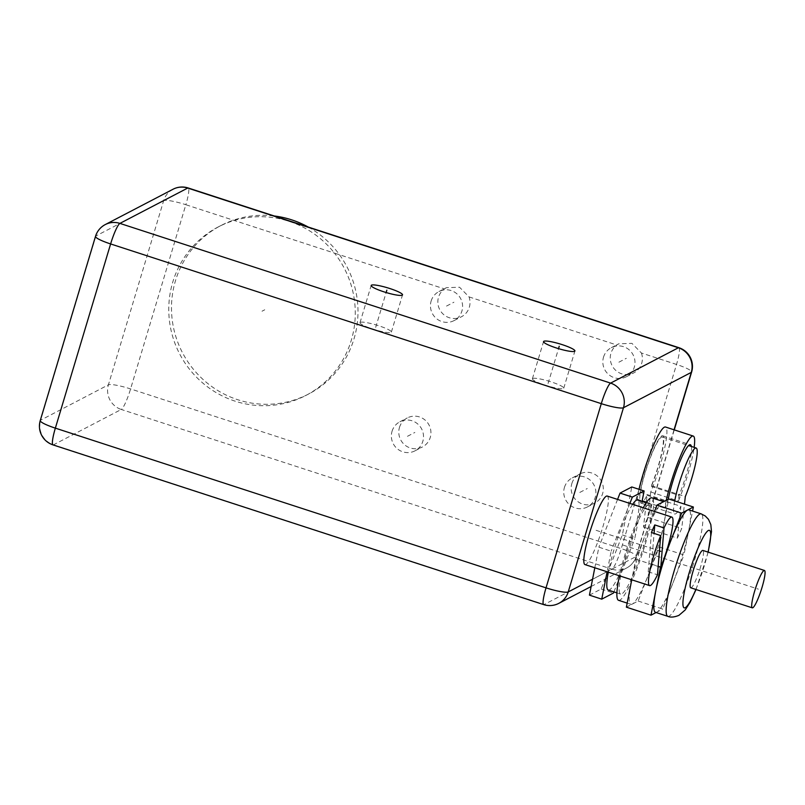 <?xml version="1.0" encoding="UTF-8"?>
<svg xmlns="http://www.w3.org/2000/svg" width="805" height="805" viewBox="0 0 805 805"><rect width="100%" height="100%" fill="white"/><g stroke="black" fill="none" stroke-linecap="round" stroke-linejoin="round"><path stroke-width="0.6" stroke-dasharray="4.03 3.02" d="M558.831 603.348A19.652 19.199 62.5 0 1 544.16 604.525A19.652 2.968 -72 0 1 543.667 604.605M52.989 444.883A19.652 2.968 108 0 0 53.492 444.813L544.16 604.525L611.961 569.175L121.283 409.463A19.652 2.968 108 0 0 130.581 388.926L185.844 204.722L334.457 253.102A94.97 92.786 62.5 0 1 351.292 340.274A94.97 92.786 62.5 0 1 305.92 395.426A94.97 92.786 62.5 0 1 202.87 383.12A94.97 92.786 62.5 0 1 172.753 282.152A94.97 92.786 62.5 0 1 218.115 227A94.97 92.786 62.5 0 1 234.235 220.479A94.97 92.786 62.5 0 1 334.457 253.102L444.42 288.894A16.372 15.999 62.5 0 0 461.507 316.727A16.372 15.999 62.5 0 0 469.043 296.904L459.544 287.234L446.352 287.687L444.42 288.894M678.887 347.69A19.652 2.968 -72 0 1 676.522 364.444L621.259 548.638A19.652 2.968 -72 0 1 611.961 569.175A19.652 19.199 -117.5 0 0 636.01 556.587A19.652 2.958 16.7 0 0 636.363 556.225A19.652 2.958 16.7 0 0 621.259 548.638L130.581 388.926A19.652 2.958 16.7 0 0 108.403 384.84A19.652 19.199 -117.5 0 0 121.283 409.463L53.492 444.813A19.652 19.199 62.5 0 1 40.602 420.19A19.652 2.958 16.7 0 0 40.25 420.552M589.431 595.137L601.184 589.008L608.208 571.087L592.561 579.238M594.815 567.777L598.86 547.179L611.176 551.184L607.121 571.781M617.566 499.422L598.86 547.179M639.019 489.319A45.191 6.822 108 0 0 637.037 499.13L640.146 492.268A36.024 5.434 108 0 1 651.225 454.875A36.024 5.434 108 0 1 662.696 435.757A36.024 5.434 108 0 1 651.356 486.421L651.446 485.616A34.716 5.243 108 0 0 662.294 437.004A34.716 5.243 108 0 0 646.566 468.389A34.716 5.243 108 0 0 640.81 503.014A34.716 5.243 108 0 0 647.069 495.296L643.497 527.114L647.874 517.424L650.732 491.996A45.191 6.822 108 0 0 665.544 427.032M674.047 429.81L636.01 556.587L608.208 571.087L622.366 534.923L631.804 486.965M584.943 564.567A36.024 5.434 108 0 0 602.905 526.762A36.024 5.434 108 0 0 607.242 496.061M651.446 532.558L648.236 571.771A36.024 5.434 108 0 0 651.567 564.134L654.073 533.413M651.567 564.134L658.168 566.287M648.236 571.771L657.474 574.78M629.882 503.427L611.176 551.184M622.366 534.923L634.682 538.937L642.038 501.505M601.184 589.008L613.501 593.023M613.933 591.906L634.682 538.937M632.65 504.322A47.334 7.144 108 0 0 608.328 572.174M608.278 590.065A47.334 7.144 108 0 0 609.486 589.884A47.334 7.144 108 0 0 630.818 543.828A47.334 7.144 108 0 0 637.58 500.056M648.689 504.242A47.334 7.144 108 0 0 627.357 550.298A47.334 7.144 108 0 0 620.595 594.08A47.334 7.144 108 0 0 621.792 593.889A47.334 7.144 -72 0 0 643.135 547.843A47.334 7.144 -72 0 0 649.897 504.061A47.334 7.144 -72 0 0 648.689 504.242M643.276 507.784A53.885 8.131 108 0 0 619.468 575.796M618.562 600.309A53.885 8.131 108 0 0 619.931 600.087A53.885 8.131 -72 0 0 644.221 547.672A53.885 8.131 -72 0 0 651.919 497.832M631.09 583.182A53.885 8.131 108 0 0 630.879 604.313A53.885 8.131 108 0 0 632.247 604.102A53.885 8.131 108 0 0 648.719 573.995A53.885 8.131 108 0 0 664.024 522.968A53.885 8.131 108 0 0 664.236 501.837A53.885 8.131 108 0 0 662.867 502.048A53.885 8.131 108 0 0 646.395 532.155A53.885 8.131 108 0 0 631.09 583.182M655.501 612.333A53.885 8.131 108 0 0 656.87 612.112A53.885 8.131 108 0 0 673.342 582.005A53.885 8.131 108 0 0 688.647 530.988A53.885 8.131 108 0 0 688.859 509.857M654.505 511.447L635.799 559.203L631.754 579.801M626.371 607.161L638.124 601.033L648.719 573.995L659.305 546.947L668.744 498.989M659.305 546.947L683.938 554.967L692.572 511.064M638.124 601.033L662.746 609.053L683.938 554.967M656.095 612.525L662.746 609.053M635.799 559.203L658.158 566.479M665.514 554.232L660.492 567.042M690.73 587.791A19.652 2.968 108 0 0 691.223 587.71A19.652 2.968 -72 0 0 700.078 568.602A19.652 2.968 -72 0 0 702.886 550.429M95.513 236.358A19.652 2.958 -163.3 0 1 95.865 235.996A19.652 19.199 62.5 0 1 105.244 224.585M173.045 189.235A19.652 19.199 -117.5 0 0 163.656 200.646A19.652 2.958 -163.3 0 1 185.844 204.722A19.652 2.968 108 0 0 188.209 187.978M641.424 353.023A16.372 15.999 62.5 0 1 616.127 370.713A16.372 15.999 62.5 0 1 616.801 345.003L618.733 343.805L631.935 343.353L641.424 353.023L676.522 364.444A19.652 2.958 -163.3 0 1 691.626 372.021M571.852 483.543A16.372 15.999 62.5 0 1 597.441 476.158A16.372 15.999 62.5 0 1 594.815 503.075A16.372 15.999 62.5 0 1 571.852 483.543M399.471 427.435A16.372 15.999 62.5 0 1 425.06 420.049A16.372 15.999 62.5 0 1 422.434 446.966A16.372 15.999 62.5 0 1 399.471 427.435M431.128 301.06A16.372 15.999 62.5 0 1 456.717 293.674A16.372 15.999 62.5 0 1 454.08 320.591A16.372 15.999 62.5 0 1 431.128 301.06M603.509 357.178A16.372 15.999 62.5 0 1 629.097 349.783A16.372 15.999 62.5 0 1 626.471 376.7A16.372 15.999 62.5 0 1 603.509 357.178M564.436 487.417A16.372 15.999 62.5 0 1 590.025 480.032A16.372 15.999 62.5 0 1 587.388 506.949A16.372 15.999 62.5 0 1 564.436 487.417M392.045 431.299A16.372 15.999 62.5 0 1 417.644 423.913A16.372 15.999 62.5 0 1 415.008 450.83A16.372 15.999 62.5 0 1 392.045 431.299M643.497 527.114L677.357 538.132L681.744 528.452L684.471 504.111M647.874 517.424L681.744 528.452M647.069 495.296L680.929 506.325L677.357 538.132M674.701 500.931A34.716 5.243 108 0 0 674.671 514.033A34.716 5.243 108 0 0 680.929 506.325M651.446 485.616L685.307 496.635M651.356 486.421L679.058 495.437L678.434 501.012A45.191 6.822 108 0 0 694.152 447.369M650.732 491.996L678.434 501.012M666.288 500.267A45.191 6.822 108 0 0 664.739 508.146L667.848 501.284A36.024 5.434 -72 0 1 668.231 499.261M691.384 446.463A36.024 5.434 -72 0 1 679.058 495.437M640.146 492.268L667.848 501.284M637.037 499.13L642.179 500.811M646.606 502.25L664.739 508.146M360.298 322.372A16.372 2.465 16.7 0 0 360.006 322.684A16.372 2.465 16.7 0 0 373.782 329.376A16.372 2.465 16.7 0 0 391.079 332.395A16.372 2.465 16.7 0 0 391.371 332.093A16.372 2.465 16.7 0 0 377.595 325.391A16.372 2.465 16.7 0 0 360.298 322.372M532.679 378.491A16.372 2.465 16.7 0 0 532.387 378.793A16.372 2.465 16.7 0 0 546.162 385.484A16.372 2.465 16.7 0 0 563.46 388.503A16.372 2.465 16.7 0 0 563.752 388.201A16.372 2.465 16.7 0 0 549.976 381.51A16.372 2.465 16.7 0 0 532.679 378.491M308.214 227.04A94.97 92.786 62.5 0 1 354.009 338.855A94.97 92.786 62.5 0 1 308.647 394.007A94.97 92.786 62.5 0 1 205.587 381.701A94.97 92.786 62.5 0 1 175.47 280.734A94.97 92.786 62.5 0 1 220.842 225.581A94.97 92.786 62.5 0 1 274.233 215.982M262.017 311.213L264.744 309.794M375.683 327.383L386.138 292.537M548.074 383.492L558.529 348.646M446.513 306.071L453.94 302.207M618.894 362.19L626.32 358.316M579.821 492.429L587.248 488.555M407.441 436.31L414.867 432.446M596.092 530.314L659.426 550.922M622.929 545.055L758.37 589.149M667.818 616.338A53.885 8.131 108 0 0 669.186 616.127A53.885 8.131 -72 0 0 693.477 563.701A53.885 8.131 -72 0 0 701.175 513.862M708.018 552.089A40.783 6.158 -72 0 1 695.852 589.461M95.865 235.996L40.602 420.19L108.403 384.84L163.656 200.646L95.865 235.996M469.043 296.904L616.801 345.003M591.132 586.503L626.632 567.998A19.652 19.652 0 0 0 636.363 556.225L674.268 429.88M616.902 592.872L620.595 594.08M646.194 502.853L649.897 504.061M627.165 603.106L630.879 604.313M663.642 501.646L664.236 501.837M696.033 589.522L708.199 552.15M438.946 291.551L446.352 287.697M454.08 320.591L461.507 316.727M611.327 347.669L618.733 343.805M626.471 376.7L633.887 372.836M640.81 503.014L674.671 514.033M662.294 437.004L688.617 445.568M662.696 435.757L690.408 444.773M360.006 322.684L371.165 285.473M391.371 332.093L402.53 294.882M532.387 378.793L543.546 341.582M563.752 388.201L574.921 350.99M218.115 227L220.842 225.581M305.92 395.426L308.647 394.007M572.254 477.908L579.681 474.034M587.388 506.949L594.815 503.075M399.874 421.79L407.29 417.926M415.008 450.83L422.434 446.966"/><path stroke-width="1.21" d="M543.667 604.605A19.652 2.968 -72 0 1 546.032 587.851L601.295 403.657A19.652 2.968 -72 0 1 610.592 383.12A19.652 19.199 62.5 0 1 623.473 407.733A19.652 2.958 -163.3 0 1 601.295 403.657L110.617 243.945A19.652 2.958 -163.3 0 1 95.513 236.358L40.25 420.552A19.652 2.958 16.7 0 0 55.354 428.139A19.652 2.968 108 0 0 52.989 444.883L543.667 604.605A19.652 19.652 0 0 0 558.831 603.348A19.652 19.199 62.5 0 0 568.219 591.937L623.473 407.733L691.274 372.393A19.652 19.199 -117.5 0 0 678.384 347.77A19.652 2.968 -72 0 1 678.887 347.69L188.209 187.978A19.652 2.968 108 0 0 187.716 188.058A19.652 19.199 -117.5 0 0 173.045 189.235L105.244 224.585A19.652 19.199 62.5 0 1 119.915 223.398A19.652 2.968 108 0 0 110.617 243.945L55.354 428.139L546.032 587.851A19.652 2.958 16.7 0 0 568.219 591.937L592.561 579.238L589.431 595.137L601.748 599.151L613.501 593.023L613.933 591.906M592.561 579.238L594.815 567.777M607.121 571.781L601.748 599.151M642.038 501.505L644.111 490.97L631.804 486.965L620.051 493.093L617.566 499.422M694.152 447.369A45.191 6.822 108 0 0 693.246 436.058L665.544 427.032A45.191 6.822 108 0 0 639.019 489.319M658.168 566.287L660.794 567.143A36.024 5.434 108 0 0 667.546 547.803A36.024 5.434 108 0 0 671.893 517.102L607.242 496.061A36.024 5.434 108 0 0 589.29 533.856A36.024 5.434 108 0 0 584.943 564.567L649.595 585.607A36.024 5.434 108 0 0 657.474 574.78L660.684 535.567A36.024 5.434 108 0 0 653.932 554.897A36.024 5.434 108 0 0 649.595 585.607M654.073 533.413L654.767 524.92L664.004 527.929A36.024 5.434 108 0 1 671.893 517.102M654.767 524.92A36.024 5.434 108 0 0 651.446 532.558L660.684 535.567M660.794 567.143L664.004 527.929M620.051 493.093L632.358 497.098L629.882 503.427M644.111 490.97L632.358 497.098M646.194 502.853L637.58 500.056A47.334 7.144 108 0 0 636.373 500.237A47.334 7.144 108 0 0 632.65 504.322M608.328 572.174A47.334 7.144 108 0 0 608.278 590.065L616.902 592.872M663.642 501.646L651.919 497.832A53.885 8.131 -72 0 0 650.551 498.043A53.885 8.131 108 0 0 643.276 507.784M619.468 575.796A53.885 8.131 108 0 0 618.562 600.309L627.165 603.106M667.818 616.338A53.885 8.131 108 0 1 675.516 566.499A53.885 8.131 108 0 1 699.807 514.073A53.885 8.131 -72 0 1 701.175 513.862L688.859 509.857A53.885 8.131 108 0 0 687.49 510.068A53.885 8.131 108 0 0 671.018 540.175A53.885 8.131 108 0 0 655.713 591.202A53.885 8.131 108 0 0 655.501 612.333L667.818 616.338C670.635 617.566 674.349 617.234 678.967 615.332L685.206 609.959L690.137 602.21L696.033 589.522M692.572 511.064L693.367 507.009L668.744 498.989L656.991 505.117L654.505 511.447M631.754 579.801L626.371 607.161L650.993 615.181L656.095 612.525M693.367 507.009L681.614 513.137L665.514 554.232M656.991 505.117L681.614 513.137M658.158 566.479L660.432 567.223L650.993 615.181M764.458 570.463L702.886 550.429A19.652 2.968 -72 0 0 702.393 550.499A19.652 2.968 108 0 0 693.528 569.618A19.652 2.968 108 0 0 690.73 587.791L752.293 607.835A19.652 2.968 108 0 0 752.786 607.755A19.652 2.968 -72 0 0 761.651 588.636A19.652 2.968 -72 0 0 764.458 570.463A19.652 2.968 -72 0 0 763.955 570.544A19.652 2.968 108 0 0 755.1 589.663A19.652 2.968 108 0 0 752.293 607.835M684.471 504.111L685.307 496.635A34.716 5.243 108 0 0 696.154 448.023A34.716 5.243 108 0 0 685.458 465.572A34.716 5.243 108 0 0 674.701 500.931M668.231 499.261A36.024 5.434 -72 0 1 679.39 462.754A36.024 5.434 -72 0 1 690.408 444.773A36.024 5.434 -72 0 1 691.384 446.463M693.246 436.058A45.191 6.822 108 0 0 680.316 456.475A45.191 6.822 108 0 0 666.288 500.267M642.179 500.811L646.606 502.25M371.457 285.161A16.372 2.465 16.7 0 0 371.165 285.473A16.372 2.465 16.7 0 0 384.941 292.165A16.372 2.465 16.7 0 0 402.238 295.183A16.372 2.465 16.7 0 0 402.53 294.882A16.372 2.465 16.7 0 0 388.755 288.18A16.372 2.465 16.7 0 0 371.457 285.161M543.838 341.28A16.372 2.465 16.7 0 0 543.546 341.582A16.372 2.465 16.7 0 0 557.332 348.273A16.372 2.465 16.7 0 0 574.629 351.292A16.372 2.465 16.7 0 0 574.921 350.99A16.372 2.465 16.7 0 0 561.135 344.299A16.372 2.465 16.7 0 0 543.838 341.28M274.233 215.982A94.97 92.786 62.5 0 1 308.214 227.04M386.138 292.537L386.853 290.172M558.529 348.646L559.234 346.281M659.426 550.922L660.744 551.355M678.887 347.69A19.652 19.652 0 0 1 691.626 372.021A19.652 2.958 -163.3 0 1 691.274 372.393L674.047 429.81M695.852 589.461A40.783 6.158 -72 0 1 685.216 607.725A40.783 6.158 108 0 1 689.1 573.12A40.783 6.158 108 0 1 708.39 530.485A40.783 6.158 -72 0 1 708.018 552.089M610.592 383.12L119.915 223.398L187.716 188.058L678.384 347.77L610.592 383.12M591.132 586.503L558.831 603.348M708.199 552.15L711.499 531.572L710.825 524.588L708.481 519.346L705.301 516.025L701.175 513.862M105.244 224.585A19.652 19.652 0 0 0 95.513 236.358M40.25 420.552A19.652 19.652 0 0 0 52.989 444.883M691.626 372.021L674.268 429.88M688.617 445.568L696.154 448.023M188.209 187.978A19.652 19.652 0 0 0 173.045 189.235"/></g></svg>
